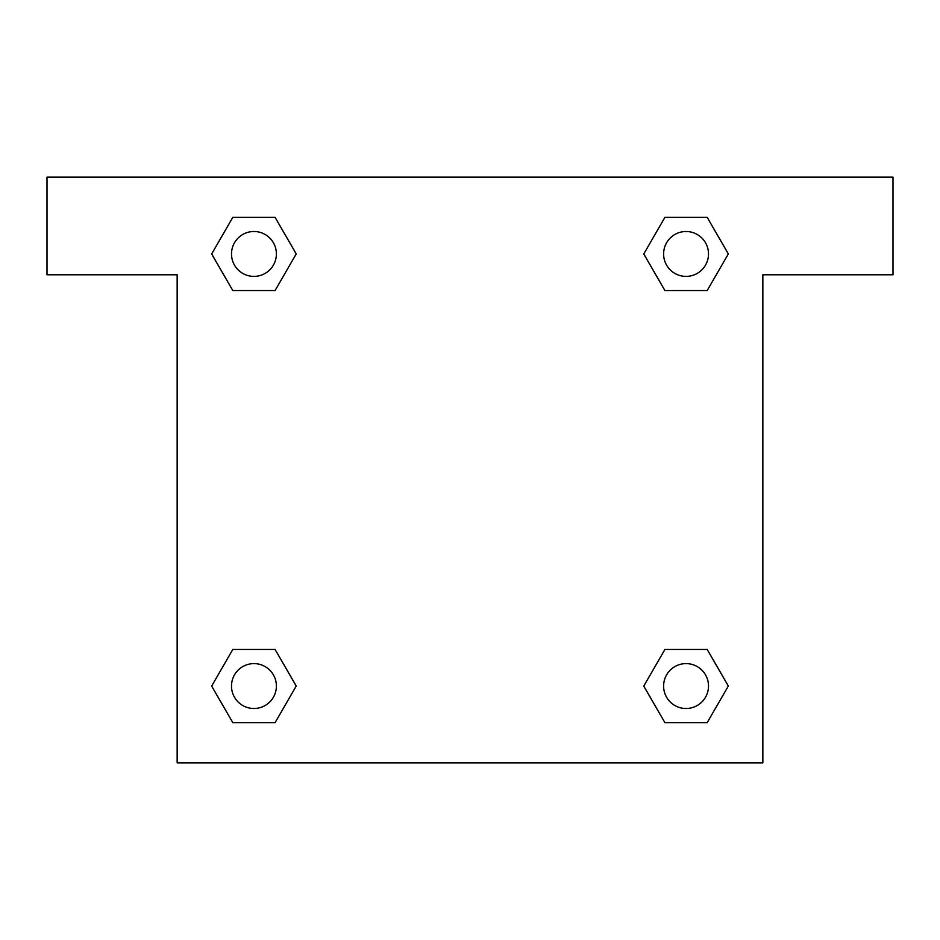 <?xml version="1.0" encoding="UTF-8"?>
<svg xmlns="http://www.w3.org/2000/svg" width="940" height="940" viewBox="0 0 940 940"><rect width="100%" height="100%" fill="white"/><g stroke="black" fill="none" stroke-linecap="round" stroke-linejoin="round"><path stroke-width="1.41" d="M893 177.155L47 177.155L47 274.774L177.155 274.774L177.155 762.845L762.845 762.845L762.845 274.774L893 274.774L893 177.155M232.814 290.554L275.079 290.554L232.814 290.554L211.676 253.941L232.814 217.34L275.079 217.34L296.218 253.941L275.079 290.554L232.814 290.554L211.629 253.976M275.079 217.34L232.814 217.34L275.079 217.34L296.264 253.917M275.079 649.446L232.814 649.446L275.079 649.446L296.218 686.059L275.079 722.66L232.814 722.66L211.676 686.059L232.814 649.446L275.079 649.446L296.264 686.024M232.814 722.66L275.079 722.66L232.814 722.66L211.629 686.082M707.186 649.446L664.921 649.446L707.186 649.446L728.324 686.059L707.186 722.66L664.921 722.66L643.783 686.059L664.921 649.446L707.186 649.446L728.371 686.024M664.921 722.66L707.186 722.66L664.921 722.66L643.736 686.082M664.921 290.554L707.186 290.554L664.921 290.554L643.783 253.941L664.921 217.34L707.186 217.34L728.324 253.941L707.186 290.554L664.921 290.554L643.736 253.976M707.186 217.34L664.921 217.34L707.186 217.34L728.371 253.917M708.502 686.059A22.454 22.454 0 0 0 674.826 666.613A22.454 22.454 0 0 0 674.826 705.493A22.454 22.454 0 0 0 708.502 686.059M276.395 686.059A22.454 22.454 0 0 0 242.72 666.613A22.454 22.454 0 0 0 242.72 705.493A22.454 22.454 0 0 0 276.395 686.059M708.502 253.941A22.454 22.454 0 0 0 674.826 234.507A22.454 22.454 0 0 0 674.826 273.387A22.454 22.454 0 0 0 708.502 253.941M276.395 253.941A22.454 22.454 0 0 0 242.72 234.507A22.454 22.454 0 0 0 242.72 273.387A22.454 22.454 0 0 0 276.395 253.941"/></g></svg>
